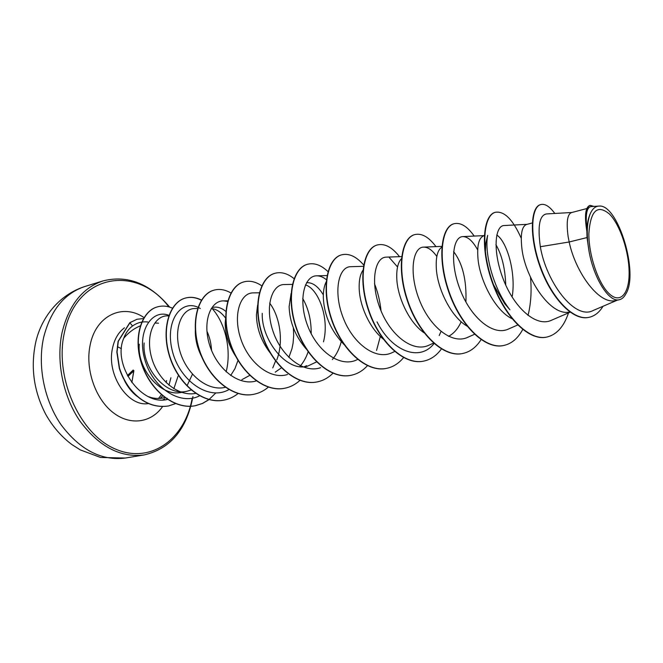 <?xml version="1.0" encoding="UTF-8"?>
<svg xmlns="http://www.w3.org/2000/svg" width="663" height="663" viewBox="0 0 663 663"><rect width="100%" height="100%" fill="white"/><g stroke="black" fill="none" stroke-linecap="round" stroke-linejoin="round"><path stroke-width="0.99" d="M133.802 370.526L132.467 378.871M117.368 346.641L121.37 348.672M629.121 272.336C629.411 293.319 620.543 304.118 609.57 294.065C598.606 284.352 588.587 255.263 588.868 233.451C590.534 210.511 597.413 204.055 609.504 214.083C620.062 224.79 628.98 251.492 629.121 272.336M124.495 380.628C127.752 387.109 131.871 392.297 136.843 396.176M162.858 399.913L164.855 398.761M173.839 388.733L178.024 376.228M165.004 397.485C159.667 399.027 154.189 398.77 148.562 396.706M147.716 322.003C142.255 321.356 137.2 322.69 132.55 325.989C128.597 328.889 125.663 332.983 123.749 338.254C128.448 332.594 134.025 328.434 140.481 325.782M158.54 323.196L155.424 323.022M191.143 390.001L187.115 391.195C165.783 396.938 141.683 367.203 144.144 342.978M182.159 392.223C160.811 397.966 136.752 368.33 139.263 344.205M587.028 237.569L588.976 250.995C593.775 278.535 609.082 302.693 619.259 299.751L615.927 300.447C599.219 305.469 575.401 272.079 569.169 241.987L587.028 237.569L586.871 231.445C584.368 215.939 585.338 207.279 589.78 205.472L590.169 205.373C586.084 206.931 584.94 214.58 586.747 228.312L586.871 231.445M571.871 212.491L546.519 213.934C539.533 215.135 537.478 226.066 540.337 246.719L569.169 241.987L568.125 236.558C566.185 222.113 567.337 214.116 571.581 212.574L586.871 208.53M569.741 311.908C550.613 317.154 524.997 277.64 521.864 248.169C520.347 234.014 521.938 226.108 526.654 224.45L532.273 222.959M485.366 252.155L485.822 243.081L487.661 235.365C484.205 253.167 493.289 288.803 509.897 309.762L504.75 303.753L493.628 284.949M490.371 276.703L485.772 257.227M511.969 318.679C495.327 310.781 480.087 280.93 478.023 259.175C476.879 245.31 478.868 237.487 483.998 235.721L484.678 235.547M467.813 326.561C451.727 317.859 437.903 290.062 436.403 269.626C435.599 257.617 437.423 250.125 441.848 247.142M461.166 321.737C458.067 328.666 453.857 333.539 448.52 336.34M424.146 332.867C409.411 322.823 397.866 298.043 396.839 279.554C396.317 269.476 397.85 262.531 401.446 258.719M384.068 339.696C370.153 329.32 359.835 306.339 359.197 289.002C358.882 280.673 360.133 274.432 362.926 270.297M343.973 344.462C331.202 331.202 324.323 315.712 323.329 298.002C323.179 291.306 324.124 285.919 326.188 281.85M306.405 349.235C295.408 336.456 289.64 322.243 289.118 306.588L291.107 293.436M316.806 361.807L307.201 366.316C286.143 372.142 261.214 339.307 262.241 313.334M306.687 365.694L304.218 366.722M271.457 354.548C261.653 342.323 256.647 329.072 256.44 314.792L257.6 305.162M293.353 327.862L293.684 335.461L293.096 343.011L291.944 348.829L288.861 357.415M281.41 367.841L275.228 372.158M235.622 356.18C228.586 345.257 225.113 334.077 225.213 322.632L225.917 315.77M249.702 375.391L241.871 379.692M203.425 359.992C197.847 350.238 195.146 340.426 195.32 330.564M237.86 360.805L234.917 368.711L230.674 375.498M496.769 235.017C506.507 241.141 515.98 271.117 512.317 296.054M495.916 244.688C501.891 255.006 505.165 268.457 505.736 285.065M453.616 251.609C462.592 263.302 466.694 280.109 465.915 302.021M306.538 282.72C312.513 282.247 318.107 286.3 323.329 294.878M305.461 284.866C318.513 288.861 329.668 318.472 323.486 341.843M212.574 307.475C216.958 306.414 221.392 307.723 225.876 311.419M211.232 308.51C216.395 309.008 221.169 312.182 225.553 318.025M206.889 331.061C209.599 336.92 211.166 343.376 211.572 350.429M540.337 246.719C546.088 281.676 574.738 320.71 593.286 310.441L617.352 300.148M598.938 206.094L591.214 206.549C586.747 207.113 585.305 214.539 586.888 228.826C587.343 222.685 588.462 217.646 590.244 213.726C592.424 208.828 595.324 206.284 598.938 206.102C617.841 203.408 639.19 273.554 625.822 293.933C624.09 297.231 621.902 299.17 619.259 299.751M540.652 204.594L540.469 204.643C530.516 206.955 528.933 236.749 540.345 267.603C551.591 298.541 573.031 321.033 588.636 317.411L588.827 317.37M554.798 213.461C549.735 206.516 545.085 203.541 540.834 204.536C530.889 206.856 529.323 236.65 540.735 267.512C551.989 298.449 573.42 320.958 589.017 317.328C594.645 316.085 599.311 312.406 603.007 306.289M593.899 206.392L590.169 205.373M586.888 228.826L586.747 228.312M123.749 338.254C111.972 364.7 141.434 406.585 167.706 399.375M186.991 385.841L192.461 374.222M168.75 315.87L167.648 315.861C154.338 315.389 145.305 335.097 151.529 357.382C157.554 379.642 177.966 396.955 195.618 393.399M195.179 308.527C181.811 308.113 173.068 328.765 180.029 351.647C186.767 374.554 207.768 391.742 225.329 387.316M227.591 301.45L223.622 300.869C210.428 300.488 202.165 322.003 209.748 345.44C217.074 368.968 238.622 386.156 255.993 381.01M276.794 359.843C283.905 341.702 279.91 316.533 269.684 303.157M259.581 292.797L253.316 292.88C240.387 292.549 232.663 314.701 240.727 338.702C248.509 362.711 270.347 380.098 287.535 374.512M299.742 366.614C303.372 362.586 306.165 357.647 308.138 351.804M311.204 333.713C311.295 320.221 308.461 308.477 302.709 298.483M292.383 284.386L284.344 284.543C271.714 284.245 264.562 307.135 273.164 331.715C281.502 356.338 303.579 373.791 320.619 367.683M332.378 359.52C336.423 354.763 339.381 348.837 341.246 341.735M326.403 279.703C323.171 277.109 319.964 275.816 316.79 275.825C304.193 275.551 297.82 300.19 307.673 325.831C317.279 351.514 340.442 368.114 357.059 359.727L357.639 359.454M363.432 266.319L350.76 266.7C338.677 266.468 332.983 291.471 343.069 317.519C352.915 343.691 375.896 360.78 392.264 352.592L394.659 351.489M401.67 256.598L386.363 257.136C374.868 256.937 369.871 282.264 380.214 308.809C390.283 335.387 413.057 353.114 429.168 345.1L433.561 343.119M436.818 256.473C432.433 250.258 428.074 247.133 423.723 247.117C412.842 246.918 408.648 272.626 419.231 299.635C429.574 326.743 452.058 345.009 467.912 337.243L474.509 334.301M477.642 249.843C472.802 241.1 467.912 236.691 462.973 236.608C452.763 236.426 449.431 262.465 460.296 290.029C470.945 317.635 493.081 336.497 508.612 328.972L517.662 325.003M527.044 224.343L504.245 225.519C494.797 225.387 492.369 251.733 503.524 279.869C514.505 308.063 536.292 327.555 551.45 320.27L570.13 312.19M440.994 331.5L439.196 335.569M434.041 343.542C419.787 362.064 391.941 351.506 377.023 321.886M389.297 257.551L397.543 266.982M275.684 360.755L272.766 367.907M229.066 389.479C208.58 401.621 178.786 380.081 172.032 349.699C164.772 319.342 182.574 297.554 200.259 308.502M199.571 395.811C179.681 406.146 152.001 387.051 144.642 359.006C136.653 330.671 152.382 308.602 168.932 315.348M546.577 337.119L546.395 337.152C527.997 341.221 503.565 315.373 491.838 281.145C479.929 246.951 483.352 215.11 495.104 212.375L495.278 212.334M503.499 345.522L503.325 345.564C484.471 349.716 459.882 324.704 448.561 291.355C437.041 258.048 441.326 226.771 453.807 223.804L453.981 223.754M462.525 353.528L462.351 353.561C443.116 357.763 418.411 333.53 407.472 301.027C396.333 268.556 401.405 237.826 414.541 234.669L414.698 234.627M423.533 361.144L423.375 361.169C403.808 365.429 379.029 341.942 368.446 310.226C357.655 278.551 363.415 248.36 377.131 245.02L377.28 244.979M386.355 368.404L386.206 368.429C366.357 372.722 341.553 349.931 331.309 318.978C320.851 288.065 327.224 258.388 341.453 254.89L341.594 254.849M350.901 375.324L350.76 375.357C330.671 379.675 305.858 357.548 295.93 327.307C285.786 297.115 292.723 267.943 307.4 264.313L307.541 264.272M317.022 381.938L316.889 381.963C296.618 386.314 271.83 364.807 262.2 335.263C252.346 305.767 259.772 277.084 274.847 273.313L274.979 273.28M284.634 388.261L284.502 388.294C264.065 392.653 239.326 371.728 229.986 342.837C220.414 313.997 228.296 285.794 243.719 281.932L243.851 281.891M253.639 394.319L253.515 394.344C232.962 398.72 208.29 378.366 199.207 350.105C189.891 321.895 198.171 294.157 213.9 290.179L214.025 290.145M223.928 400.12L223.812 400.137C203.16 404.521 178.579 384.689 169.753 357.034C160.695 329.428 169.338 302.137 185.333 298.085C190.612 296.692 196.016 297.43 201.535 300.289M215.782 392.977L209.06 399.491M208.953 399.574L202.455 403.427L195.353 405.698C174.792 410.041 150.484 391.071 141.741 364.252C132.559 337.326 141.691 310.698 157.537 306.853L157.653 306.82M168.385 405.98L168.269 406.005C153.584 408.101 140.548 402.06 129.186 387.88C124.884 381.913 121.602 375.432 119.332 368.421L116.845 352.094L118.089 341.346L129.807 322.682L132.55 325.989M568.514 312.886C563.89 326.685 556.638 334.749 546.76 337.077C528.37 341.155 503.938 315.29 492.211 281.054C480.294 246.86 483.717 215.011 495.452 212.276C504.344 210.917 512.93 219.561 521.209 238.216M530.516 277.217C531.759 290.999 530.922 303.745 528.03 315.464M522.709 329.503C517.886 338.453 511.546 343.782 503.673 345.489C484.827 349.65 460.23 324.63 448.909 291.272C437.389 257.965 441.666 226.671 454.147 223.704C460.644 222.262 467.332 226.381 474.202 236.069M481.073 339.638C476.216 347.304 470.084 351.929 462.691 353.495C443.448 357.697 418.751 333.456 407.811 300.944C396.665 268.474 401.728 237.735 414.856 234.578C421.784 233.02 428.82 237.031 435.964 246.611M441.401 348.962C436.561 355.6 430.66 359.653 423.698 361.111C404.123 365.371 379.344 341.876 368.761 310.151C357.97 278.468 363.722 248.269 377.438 244.929C384.755 243.271 392.115 247.183 399.516 256.672M403.692 357.448C398.894 363.357 393.159 366.995 386.512 368.371C366.664 372.664 341.859 349.865 331.608 318.903C321.149 287.991 327.522 258.305 341.743 254.807C349.011 253.1 356.321 256.498 363.664 264.985M374.504 283.756C377.844 292.143 380.023 301.176 381.043 310.872M380.322 336.472L376.559 350.42M367.443 365.678C362.752 370.816 357.282 374.023 351.042 375.299C330.961 379.617 306.149 357.481 296.22 327.24C286.068 297.041 293.005 267.869 307.682 264.23C314.361 262.598 321.124 265.059 327.978 271.623M332.934 373.252C328.342 377.819 323.088 380.711 317.163 381.913C296.891 386.256 272.103 364.749 262.473 335.196C252.62 305.693 260.045 277.01 275.112 273.247C281.319 271.673 287.643 273.479 294.074 278.659M300.057 380.272C295.549 384.432 290.452 387.093 284.759 388.236C264.33 392.595 239.592 371.67 230.243 342.779C220.671 313.93 228.553 285.728 243.976 281.858C249.785 280.358 255.719 281.684 261.777 285.836M268.349 387.134C263.998 390.822 259.134 393.209 253.772 394.294C233.219 398.67 208.538 378.308 199.455 350.047C190.14 321.837 198.419 294.09 214.141 290.112C219.677 288.662 225.337 289.665 231.114 293.096M238.199 393.441C233.94 396.839 229.224 399.06 224.053 400.096C203.408 404.471 178.819 384.631 169.993 356.976C160.935 329.37 169.571 302.071 185.565 298.019C190.745 296.651 196.049 297.339 201.469 300.074M212.185 308.618C225.246 322.989 231.743 349.89 226.149 371.835M209.077 399.607L202.629 403.411L195.585 405.657C175.024 409.999 150.716 391.021 141.973 364.202C132.791 337.268 141.923 310.632 157.761 306.787C162.576 305.519 167.474 305.974 172.455 308.171M175.72 403.56L168.493 405.963C153.799 408.06 140.771 402.018 129.409 387.83C125.108 381.863 121.826 375.382 119.555 368.371L117.061 352.036L118.304 341.288L130.023 322.624L137.05 319.251L143.664 318.547M588.976 250.995C586.357 235.125 586.788 222.702 590.244 213.726M136.943 319.276L129.807 322.682M131.838 382.559L133.885 370.741L131.854 382.576M43.659 337.359C37.294 365.752 44.214 400.477 61.195 424.933C80.157 450.011 101.547 461.042 125.357 458.034L100.619 457.478L80.264 449.879L71.969 444.616C61.253 436.561 52.476 426.392 45.623 414.102C33.888 391.377 30.523 367.75 35.537 343.202C40.551 319.16 57.888 295.085 84.939 286.482C64.352 293.344 50.587 310.309 43.659 337.359M125.357 458.034L144.169 454.926C120.426 457.918 99.027 446.663 79.983 421.154C62.927 396.283 55.874 361.02 62.131 332.246C68.96 304.839 82.635 287.717 103.155 280.872L84.939 286.482M192.179 398.231C185.143 438.823 150.874 464.597 115.345 449.033C79.668 434.141 54.225 377.396 64.419 332.569C76.262 273.297 136.909 264.313 168.841 306.878M148.355 403.576C127.976 407.157 106.412 374.868 112.461 348.465C114.392 339.207 118.395 332.32 124.47 327.812M162.584 406.552C151.205 423.019 129.782 426.102 112.437 412.054C95.049 398.148 85.162 368.827 90.093 345.29C95.721 315.331 122.995 302.966 144.178 317.685M170.913 377.794L168.966 385.211M162.833 395.778L160.164 398.388M167.167 398.256L166.579 399.582M127.42 375.531L133.197 370.029M133.752 370.915L127.918 376.443M144.169 454.926C170.49 448.801 186.759 429.326 192.958 396.482M195.179 308.519L197.831 308.51M223.622 300.869L227.765 300.836M316.79 275.825L327.05 275.568M423.723 247.117L441.914 246.371M462.973 236.583L484.321 235.605M158.482 398.48L161.374 394.783M166.189 382.692L166.595 380.554M169.678 307.118C149.855 283.54 127.677 274.789 103.155 280.872"/></g></svg>
